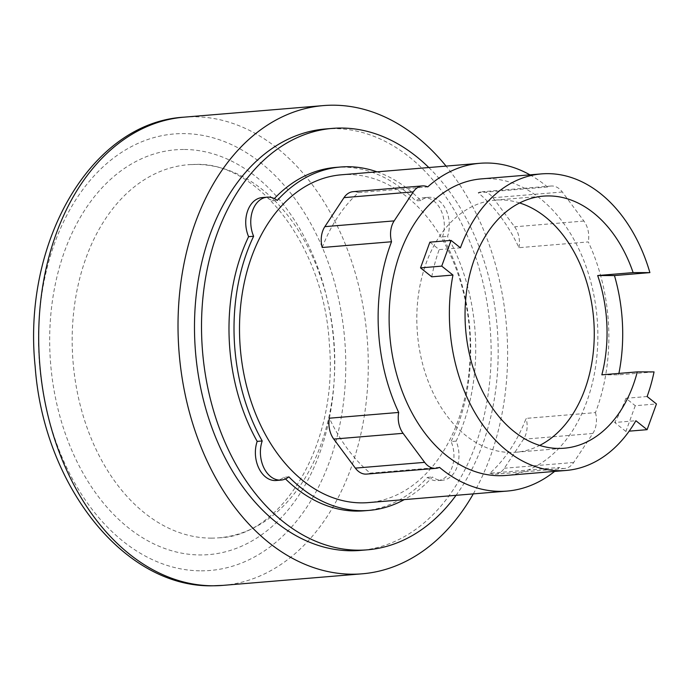 <?xml version="1.0" encoding="UTF-8"?>
<svg xmlns="http://www.w3.org/2000/svg" width="691" height="691" viewBox="0 0 691 691"><rect width="100%" height="100%" fill="white"/><g stroke="black" fill="none" stroke-linecap="round" stroke-linejoin="round"><path stroke-width="0.52" stroke-dasharray="3.46 2.59" d="M519.589 202.947A126.47 88.413 85.3 0 0 500.258 199.932A126.47 88.413 85.3 0 0 495.076 200.14A126.47 88.413 85.3 0 0 417.165 329.806A126.47 88.413 85.3 0 0 510.839 452.432A126.47 88.413 85.3 0 0 516.013 452.225A126.47 88.413 85.3 0 0 539.723 445.41M647.113 396.522L625.908 398.284L635.245 405.712L656.45 403.95M635.245 405.712L625.899 431.434L629.173 431.158M625.899 431.434L614.679 422.495L635.884 420.733M625.908 398.284A148.79 104.013 -94.7 0 1 614.679 422.495M601.844 374.833L618.618 374.842L654.049 371.905M618.903 373.416A148.79 104.013 -94.7 0 1 618.618 374.842M429.871 242.161L439.208 249.598L460.413 247.836M431.745 276.815A148.79 104.013 -94.7 0 1 439.208 249.598M211.308 538.125A187.175 130.849 85.3 0 0 218.969 537.805A187.175 130.849 85.3 0 0 334.271 345.915A187.175 130.849 85.3 0 0 195.648 164.423A187.175 130.849 85.3 0 0 187.978 164.743A187.175 130.849 85.3 0 0 72.685 356.634A187.175 130.849 85.3 0 0 211.308 538.125M518.984 247.68A20.557 14.373 85.3 0 0 514.605 226.803L493.028 197.764A20.557 14.373 85.3 0 0 481.757 191.778A20.557 14.373 85.3 0 0 478.172 192.754A164.458 114.965 -94.7 0 1 518.984 247.68L588.291 241.919A164.458 114.965 -94.7 0 1 595.452 412.613L526.136 418.375A164.458 114.965 -94.7 0 1 489.928 473.231L559.244 467.47A164.458 114.965 -94.7 0 1 554.605 471.409M529.971 174.849A164.458 114.965 -94.7 0 1 547.488 186.993A20.557 14.373 -94.7 0 1 551.064 186.026A20.557 14.373 -94.7 0 1 562.336 192.012L583.912 221.051A20.557 14.373 -94.7 0 1 588.291 241.919M489.928 473.231A20.557 14.373 85.3 0 0 495.274 474.207A20.557 14.373 85.3 0 0 504.361 468.239L523.502 439.234A20.557 14.373 85.3 0 0 526.136 418.375M595.452 412.613A20.557 14.373 -94.7 0 1 592.818 433.482L573.677 462.486A20.557 14.373 -94.7 0 1 564.59 468.455A20.557 14.373 -94.7 0 1 559.244 467.47M481.178 178.9A148.79 104.013 -94.7 0 1 487.267 178.649A148.79 104.013 -94.7 0 1 597.465 322.922A148.79 104.013 -94.7 0 1 505.812 475.468M322.222 247.508A164.458 114.965 -94.7 0 1 358.43 192.651L427.738 186.898M358.43 192.651A20.557 14.373 85.3 0 0 353.084 191.675M366.61 474.095A20.557 14.373 85.3 0 0 370.186 473.128A164.458 114.965 -94.7 0 1 329.374 418.202M439.493 467.366L370.186 473.128M547.488 186.993L478.172 192.754M341.259 174.806A164.458 114.965 -94.7 0 1 347.988 174.529A164.458 114.965 -94.7 0 1 469.785 333.986A164.458 114.965 -94.7 0 1 368.484 502.59M377.027 171.834A172.284 120.433 -94.7 0 1 420.879 200.554A26.431 18.476 -94.7 0 1 428.61 197.315A26.431 18.476 -94.7 0 1 445.868 209.598A26.431 18.476 -94.7 0 1 447.535 236.426A172.284 120.433 -94.7 0 1 456.12 441.134A26.431 18.476 -94.7 0 1 442.637 480.219A26.431 18.476 -94.7 0 1 432.471 476.971A172.284 120.433 -94.7 0 1 404.252 499.619M473.292 493.884A234.914 164.216 85.3 0 0 446.066 166.099M288.855 476.842L283.837 477.265A26.431 18.476 -94.7 0 1 276.098 480.504M285.513 478.932A172.284 120.433 -94.7 0 1 283.837 477.265M456.12 441.134L451.093 441.549A26.431 18.476 -94.7 0 1 437.619 480.642A26.431 18.476 -94.7 0 1 427.444 477.386A172.284 120.433 -94.7 0 1 364.105 510.813M427.444 477.386L432.471 476.971M420.879 200.554L415.861 200.969A26.431 18.476 -94.7 0 1 423.592 197.73A26.431 18.476 -94.7 0 1 440.849 210.012A26.431 18.476 -94.7 0 1 442.516 236.84A172.284 120.433 -94.7 0 1 451.093 441.549M442.516 236.84L447.535 236.426M335.584 167.421A172.284 120.433 -94.7 0 1 342.641 167.136A172.284 120.433 -94.7 0 1 415.861 200.969M262.079 197.591A26.431 18.476 -94.7 0 1 272.245 200.848A172.284 120.433 -94.7 0 1 274.327 198.602M272.245 200.848L277.272 200.425M325.314 128.984A211.437 147.805 -94.7 0 1 333.969 128.63A211.437 147.805 -94.7 0 1 490.567 333.641A211.437 147.805 -94.7 0 1 360.313 550.416M428.817 167.533A211.437 147.805 -94.7 0 1 456.043 495.317M562.336 192.012L493.028 197.764M583.912 221.051L514.605 226.803M592.818 433.482L523.502 439.234M573.677 462.486L504.361 468.239M183.642 149.481A203.085 141.966 85.3 0 0 49.916 352.09A203.085 141.966 85.3 0 0 200.632 554.951A203.085 141.966 85.3 0 0 334.358 352.332A203.085 141.966 85.3 0 0 183.642 149.481M201.297 570.835A219.004 153.091 85.3 0 0 345.5 352.341A219.004 153.091 85.3 0 0 182.977 133.596A219.004 153.091 85.3 0 0 38.765 352.082A219.004 153.091 85.3 0 0 201.297 570.835M222.925 585.381A234.914 164.216 85.3 0 0 367.629 344.541A234.914 164.216 85.3 0 0 193.644 116.77A234.914 164.216 85.3 0 0 184.031 117.168M495.076 200.14L543.29 196.14M516.013 452.225L564.236 448.217M218.969 537.805C281.79 536.268 338.504 444.918 329.339 343.893C324.105 244.554 256.871 161.063 194.966 164.449L187.978 164.743M564.59 468.455L495.274 474.207M551.064 186.026L481.757 191.778M442.637 480.219L437.619 480.642M428.61 197.315L423.592 197.73"/><path stroke-width="1.04" d="M539.723 445.41A126.47 88.413 85.3 0 0 593.655 318.862A126.47 88.413 85.3 0 0 519.589 202.947M629.173 431.158L647.104 429.672L656.45 403.95L647.113 396.522A148.79 104.013 85.3 0 0 654.049 371.905L637.283 371.888A126.47 88.413 -94.7 0 1 564.236 448.217A126.47 88.413 -94.7 0 1 559.054 448.433A126.47 88.413 -94.7 0 1 465.388 325.798A126.47 88.413 -94.7 0 1 543.29 196.14A126.47 88.413 -94.7 0 1 548.473 195.924A126.47 88.413 -94.7 0 1 633.12 272.608L649.894 272.617L614.454 275.562A148.79 104.013 -94.7 0 1 618.903 373.416M637.283 371.888L601.844 374.833A126.47 88.413 85.3 0 0 597.68 275.545L633.12 272.608M420.525 267.883L441.73 266.121L452.959 275.053L431.745 276.815L420.525 267.883L429.871 242.161L451.076 240.399L441.73 266.121M452.959 275.053A148.79 104.013 85.3 0 0 559.986 470.709A148.79 104.013 85.3 0 0 566.076 470.459A148.79 104.013 85.3 0 0 635.884 420.733L647.104 429.672M614.454 275.562L597.68 275.545M649.894 272.617A148.79 104.013 85.3 0 0 547.54 173.648A148.79 104.013 85.3 0 0 541.442 173.899A148.79 104.013 85.3 0 0 460.413 247.836L451.076 240.399M398.69 412.449L329.374 418.202A20.557 14.373 85.3 0 0 333.762 439.079L355.338 468.118A20.557 14.373 85.3 0 0 366.61 474.095L435.917 468.343A20.557 14.373 -94.7 0 1 424.645 462.357L403.069 433.317A20.557 14.373 -94.7 0 1 398.69 412.449A164.458 114.965 -94.7 0 1 391.538 241.755L322.222 247.508A20.557 14.373 85.3 0 1 324.856 226.648L343.997 197.643A20.557 14.373 85.3 0 1 353.084 191.675L422.4 185.914A20.557 14.373 -94.7 0 1 427.738 186.898A164.458 114.965 -94.7 0 1 479.882 163.292A164.458 114.965 -94.7 0 1 486.611 163.016A164.458 114.965 -94.7 0 1 529.971 174.849M391.538 241.755A20.557 14.373 -94.7 0 1 394.164 220.887L413.313 191.882A20.557 14.373 -94.7 0 1 422.4 185.914M566.076 470.459L505.812 475.468A148.79 104.013 -94.7 0 1 499.714 475.719A148.79 104.013 -94.7 0 1 389.517 331.447A148.79 104.013 -94.7 0 1 481.178 178.9L541.442 173.899M554.605 471.409A164.458 114.965 -94.7 0 1 507.108 491.076A164.458 114.965 -94.7 0 1 500.37 491.353A164.458 114.965 -94.7 0 1 439.493 467.366A20.557 14.373 -94.7 0 1 435.917 468.343M507.108 491.076L368.484 502.59A164.458 114.965 -94.7 0 1 361.747 502.867A164.458 114.965 -94.7 0 1 239.95 343.41A164.458 114.965 -94.7 0 1 341.259 174.806L479.882 163.292M404.252 499.619A172.284 120.433 -94.7 0 1 369.132 510.39A172.284 120.433 -94.7 0 1 362.075 510.684A172.284 120.433 -94.7 0 1 288.855 476.842A26.431 18.476 -94.7 0 1 281.125 480.081A26.431 18.476 -94.7 0 1 263.867 467.798A26.431 18.476 -94.7 0 1 262.2 440.97A172.284 120.433 -94.7 0 1 253.623 236.262A26.431 18.476 -94.7 0 1 267.097 197.177A26.431 18.476 -94.7 0 1 277.272 200.425A172.284 120.433 -94.7 0 1 340.611 167.006A172.284 120.433 -94.7 0 1 347.659 166.712A172.284 120.433 -94.7 0 1 377.027 171.834M446.066 166.099A234.914 164.216 85.3 0 0 332.984 105.196A234.914 164.216 85.3 0 0 323.371 105.593A234.914 164.216 85.3 0 0 178.658 346.433A234.914 164.216 85.3 0 0 352.643 574.204A234.914 164.216 85.3 0 0 362.257 573.806A234.914 164.216 85.3 0 0 473.292 493.884M369.132 510.39L364.105 510.813A172.284 120.433 -94.7 0 1 357.057 511.098A172.284 120.433 -94.7 0 1 285.513 478.932M274.327 198.602A172.284 120.433 -94.7 0 1 335.584 167.421L340.611 167.006M253.623 236.262L248.596 236.676A26.431 18.476 -94.7 0 1 262.079 197.591L267.097 197.177M281.125 480.081L276.098 480.504A26.431 18.476 -94.7 0 1 258.84 468.213A26.431 18.476 -94.7 0 1 257.182 441.385L262.2 440.97M257.182 441.385A172.284 120.433 -94.7 0 1 248.596 236.676M456.043 495.317A211.437 147.805 -94.7 0 1 367.353 549.829L360.313 550.416A211.437 147.805 -94.7 0 1 351.659 550.77A211.437 147.805 -94.7 0 1 195.061 345.759A211.437 147.805 -94.7 0 1 325.314 128.984L332.345 128.396A211.437 147.805 -94.7 0 1 341 128.042A211.437 147.805 -94.7 0 1 428.817 167.533M367.353 549.829A211.437 147.805 -94.7 0 1 358.689 550.183A211.437 147.805 -94.7 0 1 202.092 345.172A211.437 147.805 -94.7 0 1 332.345 128.396M424.645 462.357L355.338 468.118M403.069 433.317L333.762 439.079M394.164 220.887L324.856 226.648M413.313 191.882L343.997 197.643M184.031 117.168A234.914 164.216 85.3 0 0 39.327 358.007A234.914 164.216 85.3 0 0 213.303 585.778A234.914 164.216 85.3 0 0 222.925 585.381L212.629 585.804C123.585 587.782 43.576 484.538 35.155 366.498C22.216 243.033 90.512 122.514 184.031 117.168L323.371 105.593M222.925 585.381L362.257 573.806"/></g></svg>
